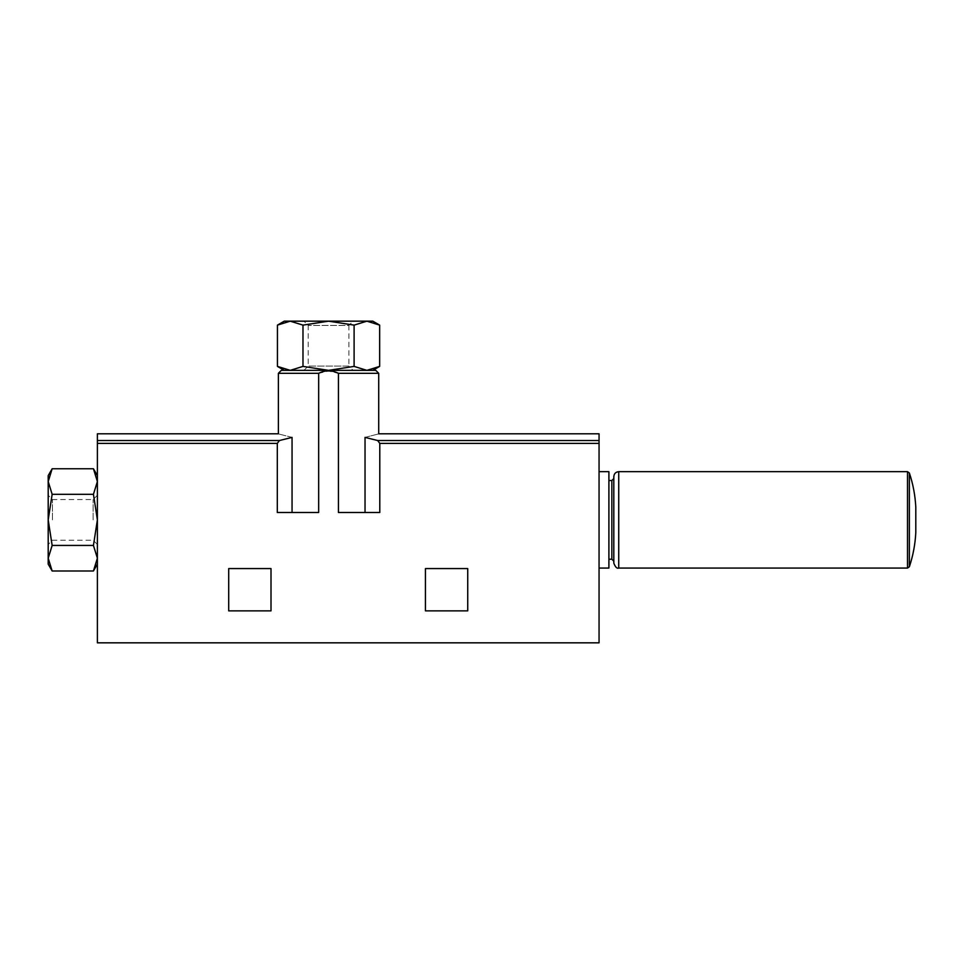 <?xml version="1.0" encoding="UTF-8"?>
<svg xmlns="http://www.w3.org/2000/svg" width="964" height="964" viewBox="0 0 964 964"><rect width="100%" height="100%" fill="white"/><g stroke="black" fill="none" stroke-linecap="round" stroke-linejoin="round"><path stroke-width="0.72" stroke-dasharray="4.82 3.62" d="M277.439 366.404L290.212 370.357L328.543 370.357L302.985 366.404L290.212 370.357L372.815 370.357M375.767 370.357L303.949 370.357L366.886 370.357L354.101 366.404L328.543 370.357L284.284 370.357M97.388 481.542L93.436 494.315L97.388 519.873L97.388 475.601L97.388 519.873L93.436 545.431L97.388 558.204L97.388 519.873L97.388 558.204L93.436 570.989M97.388 558.204L97.388 564.133L97.388 558.204M425.437 568.567L467.733 568.567L467.733 610.863L425.437 610.863L425.437 568.567M277.307 443.38L277.307 512.499L318.662 512.499L292.056 512.499L292.056 437.379L279.427 440.536L277.307 443.38L97.388 443.38L97.388 642.831L599.054 642.831L599.054 443.38L379.792 443.38L379.792 512.499L338.436 512.499L365.031 512.499L338.436 512.499L338.436 373.309L328.543 371.104L318.662 373.309L278.379 373.309M318.662 512.499L292.056 512.499M228.709 568.567L271.005 568.567L271.005 610.863L228.709 610.863L228.709 568.567M292.056 437.379C273.981 432.764 273.981 432.764 292.056 437.379M379.792 443.38L377.671 440.536L365.031 437.379C383.118 432.764 383.118 432.764 365.031 437.379L365.031 512.499M599.054 443.38L599.054 433.8M97.388 443.38L97.388 433.8M599.054 519.873L599.054 471.673L599.054 519.873M48.2 564.133L48.2 558.204L52.152 545.431L48.2 519.873L52.152 494.315L48.2 481.542L52.152 468.757M93.436 545.431L52.152 545.431M93.436 494.315L52.152 494.315M48.2 558.204L48.2 475.601M48.2 519.873L48.2 495.279L48.2 519.873M372.815 321.169L290.212 321.169L302.985 325.121L328.543 321.169L354.101 325.121L366.886 321.169L379.659 325.121M302.985 366.404L302.985 325.121M354.101 366.404L354.101 325.121M290.212 321.169L284.284 321.169M353.137 321.169L303.949 321.169L353.137 321.169L348.884 325.434L308.215 325.434L348.884 325.434L348.884 366.091L308.215 366.091L348.884 366.091L353.137 370.357M52.454 519.873L52.454 499.545L52.454 519.873M93.122 519.873L93.122 499.545L93.122 519.873M97.388 519.873L97.388 495.279L97.388 519.873M608.899 568.073L608.899 471.673M608.899 519.873L608.899 480.53L608.899 519.873M613.815 561.181L613.815 478.554M613.815 563.157L613.815 476.59M915.8 532.562L915.8 507.185M338.436 373.309L378.719 373.309M599.054 440.536L377.671 440.536M279.427 440.536L97.388 440.536M611.851 559.216L611.851 480.53M618.731 568.073L618.731 471.673M907.51 568.073L907.51 471.673M909.377 566.724L909.377 473.011M97.388 495.279L93.122 499.545L52.454 499.545L48.2 495.279M97.388 544.467L93.122 540.202L52.454 540.202L48.2 544.467M303.949 370.357L308.215 366.091L308.215 325.434L303.949 321.169"/><path stroke-width="1.45" d="M292.056 512.499L292.056 437.379C273.981 432.764 273.981 432.764 292.056 437.379L279.427 440.536L277.307 443.38L277.307 512.499L318.662 512.499L318.662 373.309C325.217 370.068 331.809 370.068 338.436 373.309L378.719 373.309L375.767 370.357L281.331 370.357L290.212 370.357L277.439 366.404L284.284 370.357L290.212 370.357L302.985 366.404L328.543 370.357L354.101 366.404L366.886 370.357L379.659 366.404L366.886 370.357L372.815 370.357L379.659 366.404L379.659 325.121L366.886 321.169L354.101 325.121L328.543 321.169L302.985 325.121L290.212 321.169L277.439 325.121L290.212 321.169L372.815 321.169L379.659 325.121M97.388 481.542L93.436 468.757L97.388 481.542L93.436 494.315L52.152 494.315L48.2 519.873L52.152 545.431L48.2 558.204L52.152 570.989L48.2 558.204L48.2 564.133L52.152 570.989L93.436 570.989L97.388 558.204L93.436 545.431L97.388 519.873L93.436 494.315M467.733 568.567L425.437 568.567L425.437 610.863L467.733 610.863L467.733 568.567M318.662 512.499L318.662 373.309L278.379 373.309L278.379 433.8L97.388 433.8L97.388 642.831L599.054 642.831L599.054 443.38L379.792 443.38L379.792 512.499L338.436 512.499L338.436 373.309M271.005 568.567L228.709 568.567L228.709 610.863L271.005 610.863L271.005 568.567M365.031 512.499L365.031 437.379C383.118 432.764 383.118 432.764 365.031 437.379L377.671 440.536L379.792 443.38M378.719 373.309L378.719 433.8L599.054 433.8L599.054 443.38M97.388 475.601L93.436 468.757L52.152 468.757L48.2 481.542L52.152 494.315M93.436 545.431L52.152 545.431M52.152 468.757L48.2 475.601L48.2 558.204M354.101 366.404L354.101 325.121M302.985 366.404L302.985 325.121M277.439 366.404L277.439 325.121L284.284 321.169L290.212 321.169M599.054 471.673L608.899 471.673L608.899 568.073L599.054 568.073M613.815 478.554L613.815 561.181L611.851 559.216L611.851 480.53L613.815 478.554M618.731 568.073L618.731 471.673C615.743 471.962 614.104 473.601 613.815 476.59L613.815 563.157C615.345 567.121 616.984 568.76 618.731 568.073L907.51 568.073L909.377 566.724C913.065 555.638 915.21 544.238 915.8 532.562L915.8 507.185C915.21 495.496 913.065 484.109 909.377 473.011L909.377 566.724M277.307 443.38L97.388 443.38M279.427 440.536L97.388 440.536M599.054 440.536L377.671 440.536M618.731 471.673L907.51 471.673L907.51 568.073M97.388 564.133L93.436 570.989M278.379 373.309L281.331 370.357M608.899 559.216L611.851 559.216M608.899 480.53L611.851 480.53M907.51 471.673L909.377 473.011"/></g></svg>
